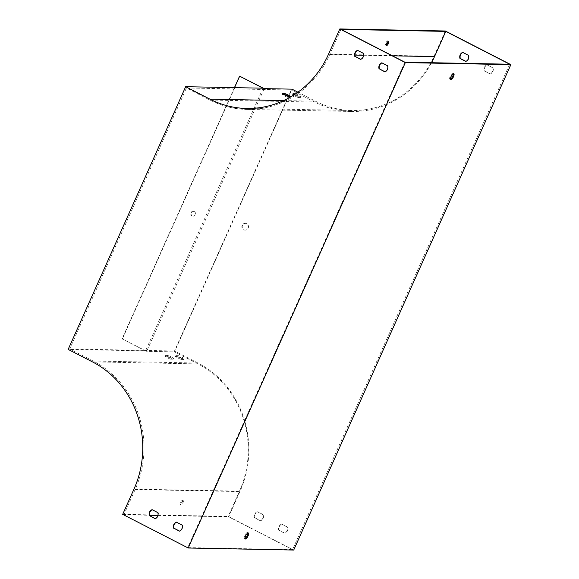 <?xml version="1.0" encoding="UTF-8"?>
<svg xmlns="http://www.w3.org/2000/svg" width="579" height="579" viewBox="0 0 579 579"><rect width="100%" height="100%" fill="white"/><g stroke="black" fill="none" stroke-linecap="round" stroke-linejoin="round"><path stroke-width="0.43" stroke-dasharray="2.9 2.17" d="M404.88 62.199L187.755 547.604L292.561 549.63L509.686 64.226M244.989 538.513A3.373 1.122 -62.8 0 1 244.627 538.608A3.373 1.122 -62.8 0 1 244.454 538.564A3.373 1.122 -62.8 0 1 244.758 535.539A3.373 1.122 -62.8 0 1 247.537 532.564A3.373 1.122 -62.8 0 1 247.805 533.027M453.263 73.721A3.373 1.122 117.2 0 0 452.988 73.258A3.373 1.122 117.2 0 0 450.216 76.233A3.373 1.122 117.2 0 0 449.905 79.258A3.373 1.122 117.2 0 0 450.086 79.301A3.373 1.122 117.2 0 0 450.448 79.207M187.755 547.604L123.848 514.774L135.131 489.544A96.403 89.759 -88.9 0 0 93.154 361.007L69.697 348.956L186.438 87.986L209.895 100.037A96.403 89.759 -88.9 0 0 246.944 109.438A96.403 89.759 -88.9 0 0 329.697 54.6L340.98 29.37M445.331 30.991L434.047 56.221A95.441 88.862 91.1 0 1 352.119 110.509A95.441 88.862 91.1 0 1 315.439 101.202L297.903 92.191M388.046 41.464A2.41 0.803 117.2 0 0 387.836 40.877A2.41 0.803 117.2 0 0 385.86 43.005A2.41 0.803 117.2 0 0 385.636 45.162A2.41 0.803 117.2 0 0 385.766 45.191A2.41 0.803 117.2 0 0 386.236 44.988M288.458 96.244L291.244 90.013L314.701 102.063A96.403 89.759 -88.9 0 0 351.75 111.465A96.403 89.759 -88.9 0 0 431.529 62.713M292.561 549.63L228.654 516.801L239.938 491.578A96.403 89.759 -88.9 0 0 197.96 363.033L174.503 350.983L288.349 96.476M281.503 524.154A4.82 4.487 -88.9 0 0 278.774 530.248L284.55 533.216A4.82 4.487 -88.9 0 0 287.278 527.122L281.85 524.161L287.625 527.129A4.82 4.487 91.1 0 1 284.904 533.223L279.129 530.255A4.82 4.487 91.1 0 1 281.85 524.161M486.961 64.848A4.82 4.487 -88.9 0 0 484.232 70.942L490.008 73.909A4.82 4.487 -88.9 0 0 492.736 67.815L486.961 64.848L493.084 67.823A4.82 4.487 91.1 0 1 490.362 73.917L484.587 70.949A4.82 4.487 91.1 0 1 487.308 64.855M257.235 511.691A4.82 4.487 -88.9 0 0 254.507 517.778L260.289 520.745A4.82 4.487 -88.9 0 0 263.011 514.659L257.235 511.691L263.358 514.666A4.82 4.487 91.1 0 1 260.637 520.753L254.861 517.785A4.82 4.487 91.1 0 1 257.583 511.698M246.372 223.689A3.373 3.141 -88.9 0 0 241.87 226.671A3.373 3.141 -88.9 0 0 248.065 227.511A3.373 3.141 -88.9 0 0 246.372 223.689M293.719 550.05L228.198 516.396L239.482 491.166A95.441 88.862 -88.9 0 0 197.924 363.909L174.467 351.858L291.982 89.152M462.853 52.472A4.82 4.487 91.1 0 1 463.041 52.392L468.816 55.36A4.82 4.487 91.1 0 1 466.095 61.446L465.929 61.367M246.719 223.697A3.373 3.141 -88.9 0 0 242.217 226.678A3.373 3.141 -88.9 0 0 248.413 227.518A3.373 3.141 -88.9 0 0 246.719 223.697M69.697 348.956L147.073 350.454L146.682 351.323L174.467 351.858M264.198 88.616L147.073 350.454L174.503 350.983M186.438 87.986L291.244 90.013M123.848 514.774L149.577 515.274M157.937 515.433L228.654 516.801M122.69 514.355L228.198 516.396M170.595 359.183A4.82 0.731 -155.9 0 1 164.928 356.273L167.44 356.324A4.82 0.731 -155.9 0 1 173.107 359.233L170.595 359.183L170.979 358.314A4.82 0.731 -155.9 0 1 165.319 355.405L167.83 355.455A4.82 0.731 -155.9 0 1 173.49 358.365L170.979 358.314M146.682 351.323L122.068 338.853L234.437 87.639M263.04 88.189L145.524 350.903L68.148 349.405M145.524 350.903L122.068 338.853M181.14 359.385A4.82 0.731 -155.9 0 1 175.48 356.476L177.992 356.526A4.82 0.731 -155.9 0 1 183.652 359.436L181.14 359.385L181.531 358.517A4.82 0.731 -155.9 0 1 175.871 355.607L178.383 355.658A4.82 0.731 -155.9 0 1 184.042 358.567L181.531 358.517M182.255 500.147A2.41 0.803 -62.8 0 1 182.385 500.184A2.41 0.803 -62.8 0 1 181.994 502.688A2.41 0.803 -62.8 0 1 180.178 504.468A2.41 0.803 -62.8 0 1 180.482 502.131A2.41 0.803 -62.8 0 1 182.255 500.147M182.971 502.76A2.41 0.803 117.2 0 0 183.188 500.596A2.41 0.803 117.2 0 0 183.065 500.567A2.41 0.803 117.2 0 0 181.292 502.55A2.41 0.803 117.2 0 0 180.988 504.881A2.41 0.803 117.2 0 0 182.971 502.76M357.699 50.438A4.82 4.487 91.1 0 1 357.887 50.359L363.663 53.326A4.82 4.487 91.1 0 1 360.934 59.413L360.775 59.333M152.241 509.744A4.82 4.487 91.1 0 1 152.429 509.665L158.205 512.632A4.82 4.487 91.1 0 1 155.483 518.719L155.317 518.632M381.966 62.901A4.82 4.487 91.1 0 1 382.154 62.822L387.93 65.789A4.82 4.487 91.1 0 1 385.201 71.883L385.042 71.796M176.508 522.207A4.82 4.487 91.1 0 1 176.696 522.128L182.472 525.095A4.82 4.487 91.1 0 1 179.743 531.189L179.584 531.102M295.551 93.834A4.82 0.731 -155.9 0 1 301.167 96.729L298.655 96.679A4.82 0.731 -155.9 0 1 294.306 94.659M288.899 96.49A4.82 0.731 -155.9 0 1 290.231 97.395L287.72 97.344A4.82 0.731 -155.9 0 1 282.053 94.435L283.775 94.471M298.272 97.547A4.82 0.731 -155.9 0 1 292.605 94.638L295.116 94.688A4.82 0.731 -155.9 0 1 300.783 97.598L298.272 97.547L298.655 96.679M292.996 93.769L292.605 94.638M295.478 93.885L295.116 94.688M301.167 96.729L300.783 97.598M175.871 355.607L175.48 356.476M184.042 358.567L183.652 359.436M178.383 355.658L177.992 356.526M193.929 211.552A2.41 2.244 -88.9 0 0 190.715 213.687A2.41 2.244 -88.9 0 0 195.137 214.281A2.41 2.244 -88.9 0 0 193.929 211.552M122.415 338.86L239.93 76.153M192.337 215.909A2.41 2.244 -88.9 0 0 195.492 214.288A2.41 2.244 -88.9 0 0 193.357 211.328A2.41 2.244 -88.9 0 0 192.337 215.909M282.443 93.566L282.053 94.435M290.622 96.527L290.231 97.395M288.11 96.476L287.72 97.344M165.319 355.405L164.928 356.273M173.49 358.365L173.107 359.233M167.83 355.455L167.44 356.324M329.697 54.6L354.927 55.085M363.532 55.251L392.453 55.816M328.539 54.18L434.047 56.221M92.416 361.868L197.924 363.909M133.973 489.125L239.482 491.166M135.131 489.544L239.938 491.578M93.154 361.007L197.96 363.033M283.616 100.587L315.439 101.202M209.895 100.037L314.701 102.063M246.944 109.438L351.75 111.465M246.611 108.468L352.119 110.509M183.188 500.596L182.385 500.184M180.988 504.881L180.178 504.468M244.454 538.564L245.257 538.984M247.537 532.564L248.34 532.977M388.647 41.29L387.836 40.877M386.446 45.582L385.636 45.162M449.905 79.258L450.715 79.678M452.988 73.258L453.798 73.671"/><path stroke-width="0.87" d="M405.343 62.604L188.211 548.009L293.719 550.05L510.852 64.645L405.343 62.604L339.822 28.95L328.539 54.18A95.441 88.862 91.1 0 1 246.611 108.468A95.441 88.862 91.1 0 1 209.931 99.161L185.664 86.698L263.04 88.189L239.583 76.146L264.198 88.616L291.982 89.152L297.903 92.191M245.568 535.959A3.373 1.122 117.2 0 0 245.257 538.984A3.373 1.122 117.2 0 0 247.798 536.494A3.373 1.122 117.2 0 0 248.34 532.977A3.373 1.122 117.2 0 0 245.568 535.959M451.027 76.652A3.373 1.122 -62.8 0 1 453.798 73.671A3.373 1.122 -62.8 0 1 453.256 77.188A3.373 1.122 -62.8 0 1 450.715 79.678A3.373 1.122 -62.8 0 1 451.027 76.652M445.787 31.396L340.98 29.37L404.88 62.199L509.686 64.226L445.787 31.396L434.503 56.626A96.403 89.759 -88.9 0 1 431.529 62.713M247.805 533.027A3.373 1.122 -62.8 0 1 246.987 536.074A3.373 1.122 -62.8 0 1 244.989 538.513M450.448 79.207A3.373 1.122 117.2 0 0 452.445 76.775A3.373 1.122 117.2 0 0 453.263 73.721M386.671 43.418A2.41 0.803 117.2 0 0 386.446 45.582A2.41 0.803 117.2 0 0 388.256 43.801A2.41 0.803 117.2 0 0 388.647 41.29A2.41 0.803 117.2 0 0 386.671 43.418M339.822 28.95L445.331 30.991L510.852 64.645M386.236 44.988A2.41 0.803 117.2 0 0 388.046 41.464M462.693 52.385A4.82 4.487 -88.9 0 0 459.965 58.472L465.74 61.439A4.82 4.487 -88.9 0 0 468.469 55.352L462.693 52.385M465.929 61.367L460.319 58.479A4.82 4.487 91.1 0 1 462.853 52.472M149.577 515.274L157.937 515.433M185.664 86.698L68.148 349.405L92.416 361.868A95.441 88.862 -88.9 0 1 133.973 489.125L122.69 514.355L188.211 548.009M354.811 56.438A4.82 4.487 91.1 0 1 357.533 50.351L363.308 53.319A4.82 4.487 91.1 0 1 360.587 59.405L355.159 56.445A4.82 4.487 91.1 0 1 357.699 50.438M149.353 515.744A4.82 4.487 91.1 0 1 152.074 509.658L157.85 512.625A4.82 4.487 91.1 0 1 155.129 518.712L149.7 515.751A4.82 4.487 91.1 0 1 152.241 509.744M379.079 68.908A4.82 4.487 91.1 0 1 381.8 62.814L387.575 65.782A4.82 4.487 91.1 0 1 384.854 71.876L379.426 68.915A4.82 4.487 91.1 0 1 381.966 62.901M173.62 528.214A4.82 4.487 91.1 0 1 176.342 522.12L182.117 525.088A4.82 4.487 91.1 0 1 179.396 531.182L173.968 528.222A4.82 4.487 91.1 0 1 176.508 522.207M360.775 59.333L355.159 56.445M155.317 518.632L149.7 515.751M385.042 71.796L379.426 68.915M179.584 531.102L173.968 528.222M290.622 96.527L288.11 96.476A4.82 0.731 -155.9 0 1 282.443 93.566L284.955 93.617A4.82 0.731 -155.9 0 1 290.622 96.527M294.306 94.659A4.82 0.731 -155.9 0 1 292.996 93.769L295.507 93.82A4.82 0.731 -155.9 0 1 295.551 93.834M283.775 94.471L284.571 94.486A4.82 0.731 -155.9 0 1 288.899 96.49M234.437 87.639L239.583 76.146M284.955 93.617L284.571 94.486M354.927 55.085L363.532 55.251M392.453 55.816L434.503 56.626M209.931 99.161L283.616 100.587"/></g></svg>
